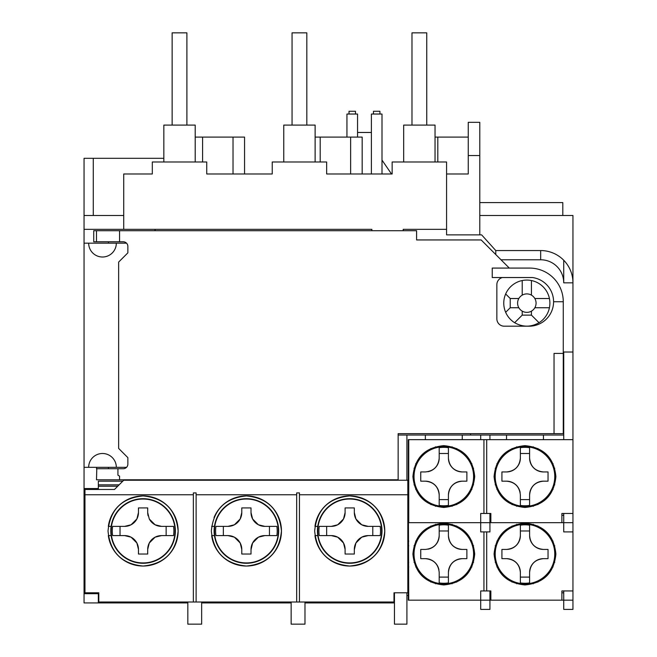 <?xml version="1.0" encoding="UTF-8"?>
<svg xmlns="http://www.w3.org/2000/svg" width="657" height="657" viewBox="0 0 657 657"><rect width="100%" height="100%" fill="white"/><g stroke="black" fill="none" stroke-linecap="round" stroke-linejoin="round"><path stroke-width="0.99" d="M126.546 243.172L116.33 243.172A13.838 13.838 0 0 1 102.492 257.01A13.838 13.838 0 0 1 88.662 243.172L84.047 243.172L84.047 602.937L98.345 602.937L98.345 592.786M84.047 243.172L84.047 215.496L123.713 215.496M93.269 215.496L93.269 158.304L84.047 158.304L84.047 215.496M291.141 602.937L201.658 602.937M187.828 602.937L98.345 602.937M394.455 602.937L304.979 602.937M98.345 489.473L98.345 488.545L84.047 488.545M98.345 488.545L98.345 481.17L122.793 481.17M96.793 468.712L96.497 479.782L119.566 479.782L119.566 476.128L117.923 475.175L117.923 468.712L96.497 468.712L96.661 467.332L88.662 467.332A13.838 13.838 0 0 1 102.492 453.494A13.838 13.838 0 0 1 116.33 467.332L108.331 467.332L108.495 468.712M155.077 479.782L155.077 480.242M406.913 480.242L406.913 435.041L398.142 435.041M470.56 433.661L470.56 435.041L563.731 435.041L563.731 352.021L572.953 352.021L572.953 282.839L563.731 282.839A23.061 23.061 0 0 0 540.67 259.778L501.004 259.778M495.772 254.546L495.772 250.555L481.63 234.869L446.579 234.869L446.579 229.334L403.217 229.334L403.217 230.722M371.854 230.722L371.854 229.334L155.077 229.334L155.077 230.722M84.047 467.332L126.546 467.332M155.077 229.334L84.047 229.334M479.782 215.496L572.953 215.496L572.953 282.839L572.953 215.496M93.269 158.304L163.839 158.304M291.141 602.009L291.141 624.15L304.979 624.15L304.979 602.009M394.455 592.786L394.455 624.15L406.913 624.15L406.913 592.786M187.828 602.009L187.828 624.15L201.658 624.15L201.658 602.009M116.33 243.172L88.662 243.172M572.953 352.021L572.953 439.656L486.706 439.656L486.706 513.454L490.853 513.454L490.853 522.676L563.731 522.676L563.731 531.907L572.953 531.907L572.953 522.676L563.731 522.676L563.731 513.454M561.883 522.676L561.883 513.454L572.953 513.454L572.953 522.676M486.706 531.907L486.706 590.939L490.853 590.939L490.853 600.169L561.883 600.169L561.883 590.939L572.953 590.939L572.953 609.392L563.731 609.392L563.731 590.939M470.56 435.041L406.913 435.041M446.579 229.334L446.579 161.992L392.147 161.992L392.147 173.99L326.652 173.99L326.652 161.992L272.228 161.992L272.228 173.99L206.733 173.99L206.733 161.992L152.309 161.992L152.309 173.99L123.713 173.99L123.713 229.334M562.803 215.496L562.803 202.586L479.782 202.586M357.556 137.091L357.556 114.031L346.945 114.031L346.945 137.091M382.004 173.99L382.004 114.031L371.394 114.031L371.394 173.99M406.913 595.554L408.293 595.554M479.782 155.537L468.252 155.537L468.252 122.325L479.782 122.325L479.782 234.869M468.252 155.537L468.252 173.99L446.579 173.99M563.731 282.083L563.731 260.246A32.283 32.283 0 0 0 540.67 250.555L495.772 250.555M408.293 518.069L407.833 518.069M563.731 435.041L563.731 439.656M563.731 260.246A32.283 32.283 0 0 1 572.953 282.839M408.753 441.044L408.293 441.044L408.293 439.656L408.753 439.656L408.753 522.676L480.71 522.676L480.71 531.907L489.933 531.907L489.933 513.454M489.933 439.656L489.933 435.041M480.71 435.041L480.71 439.656M202.586 161.992L202.586 137.091L233.021 137.091L233.021 173.99L206.733 173.99M320.197 161.992L320.197 137.091L350.641 137.091L350.641 173.99L326.652 173.99M357.556 132.476L371.394 132.476M391.515 173.99L382.004 160.103M408.753 484.858L408.293 484.858L408.753 600.169L480.71 600.169L480.71 609.392L489.933 609.392L489.933 590.939M362.171 173.99L362.171 137.091L350.641 137.091M244.552 173.99L244.552 137.091L233.021 137.091M195.203 161.992L195.203 125.093L163.839 125.093L163.839 161.992M315.122 161.992L315.122 125.093L283.758 125.093L283.758 161.992M435.041 161.992L435.041 125.093L403.677 125.093L403.677 161.992M355.478 114.031L355.478 111.263L349.023 111.263L349.023 114.031M379.927 114.031L379.927 111.263L373.472 111.263L373.472 114.031M435.041 137.091L468.252 137.091M437.808 161.992L437.808 137.091M315.122 137.091L320.197 137.091M195.203 137.091L202.586 137.091M426.746 125.093L426.746 32.85L411.98 32.85L411.98 125.093M549.424 298.516A23.061 23.061 0 0 1 539.027 322.71C530.897 327.301 522.767 327.301 514.636 322.71A23.061 23.061 0 0 1 531.439 280.539A23.061 23.061 0 0 1 549.424 298.516L534.823 298.516A9.223 9.223 0 0 1 522.216 311.122A9.223 9.223 0 0 1 522.216 295.141A9.223 9.223 0 0 1 534.823 298.516M518.841 307.747L510.226 307.747L505.668 312.305M514.636 322.71L522.216 315.122L522.216 311.122M531.439 311.122L531.439 315.122L539.027 322.71M549.424 307.747L534.823 307.747M531.439 280.539L531.439 295.141M522.216 295.141L522.216 280.539M505.668 293.966L510.226 298.516L518.841 298.516M510.226 298.516L510.226 307.747M522.216 315.122L531.439 315.122M112.626 535.595L124.633 535.595L112.626 535.595A30.805 30.805 0 0 1 112.626 526.372L124.633 526.372L112.626 526.372M161.909 526.372L173.538 526.372A30.805 30.805 0 0 1 173.538 535.595L161.532 535.595L173.538 535.595M155.101 537.18L161.532 535.595A13.838 13.838 0 0 0 155.101 537.18L149.279 543.002A13.838 13.838 0 0 1 155.101 537.18M147.694 549.433L149.279 543.002A13.838 13.838 0 0 0 147.694 549.433L147.694 554.04L138.471 554.04L138.471 549.433A13.838 13.838 0 0 0 136.886 543.002L138.471 549.433L138.471 554.04M124.633 535.595L131.063 537.18A13.838 13.838 0 0 1 136.886 543.002L131.063 537.18A13.838 13.838 0 0 0 124.633 535.595M175.37 530.979A32.283 32.283 0 0 0 143.086 498.696A32.283 32.283 0 0 0 110.795 530.979A32.283 32.283 0 0 0 143.086 563.271A32.283 32.283 0 0 0 175.37 530.979M131.063 524.787L124.633 526.372A13.838 13.838 0 0 0 131.063 524.787L136.886 518.964A13.838 13.838 0 0 1 131.063 524.787M138.471 512.534L136.886 518.964A13.838 13.838 0 0 0 138.471 512.534L138.471 507.918L147.694 507.918L147.694 512.534A13.838 13.838 0 0 0 148.096 515.819M149.279 518.964L155.101 524.787A13.838 13.838 0 0 0 161.532 526.372L155.101 524.787A13.838 13.838 0 0 1 149.279 518.964L147.694 512.534L147.694 507.918M173.538 526.372L166.147 526.372L166.147 535.595M120.026 535.595L120.026 526.372M111.132 526.372L108.339 526.372A35.051 35.051 0 0 1 161.926 501.422A35.051 35.051 0 0 1 161.926 560.536A35.051 35.051 0 0 1 108.339 535.595L111.132 535.595M98.345 486.237L117.718 486.237M98.345 484.858L119.098 484.858M227.954 535.595L234.385 537.18A13.838 13.838 0 0 0 227.954 535.595L215.948 535.595A30.805 30.805 0 0 1 215.948 526.372L227.954 526.372L215.948 526.372M265.231 526.372L276.86 526.372A30.805 30.805 0 0 1 276.86 535.595L264.853 535.595L276.86 535.595M258.415 537.18L264.853 535.595A13.838 13.838 0 0 0 258.415 537.18L252.6 543.002A13.838 13.838 0 0 1 258.415 537.18M251.015 549.81L252.6 543.002A13.838 13.838 0 0 0 251.015 549.433L251.015 554.04L241.784 554.04L241.784 549.433A13.838 13.838 0 0 0 240.199 543.002L241.784 549.433L241.784 554.04M278.683 530.979A32.283 32.283 0 0 0 246.4 498.696A32.283 32.283 0 0 0 214.116 530.979A32.283 32.283 0 0 0 246.4 563.271A32.283 32.283 0 0 0 278.683 530.979M234.385 524.787L227.954 526.372A13.838 13.838 0 0 0 234.385 524.787L240.199 518.964A13.838 13.838 0 0 1 234.385 524.787M241.784 512.534L240.199 518.964A13.838 13.838 0 0 0 241.784 512.534L241.784 507.918L251.015 507.918L251.015 512.534A13.838 13.838 0 0 0 252.6 518.964L251.015 512.534L251.015 507.918M264.853 526.372L258.415 524.787A13.838 13.838 0 0 1 252.6 518.964L258.415 524.787A13.838 13.838 0 0 0 264.853 526.372M234.385 537.18A13.838 13.838 0 0 1 240.199 543.002L234.385 537.18M276.86 526.372L269.46 526.372L269.46 535.595M215.948 535.595L223.339 535.595L223.339 526.372M214.034 517.519A35.051 35.051 0 0 1 270.101 505.151A35.051 35.051 0 0 1 262.595 562.072A35.051 35.051 0 0 1 211.653 535.595L214.445 535.595M214.445 526.372L211.653 526.372M330.89 535.595L319.261 535.595A30.805 30.805 0 0 1 319.261 526.372L331.268 526.372L319.261 526.372M368.544 526.372L380.173 526.372A30.805 30.805 0 0 1 380.173 535.595L368.166 535.595L380.173 535.595M361.736 537.18L368.166 535.595A13.838 13.838 0 0 0 361.736 537.18L355.913 543.002A13.838 13.838 0 0 1 361.736 537.18M354.328 549.81L355.913 543.002A13.838 13.838 0 0 0 354.328 549.433L354.328 554.04L345.106 554.04L345.106 549.433A13.838 13.838 0 0 0 343.521 543.002L345.106 549.433L345.106 554.04M331.268 535.595L337.698 537.18A13.838 13.838 0 0 1 343.521 543.002L337.698 537.18A13.838 13.838 0 0 0 331.268 535.595M382.004 530.979A32.283 32.283 0 0 0 349.713 498.696A32.283 32.283 0 0 0 317.43 530.979A32.283 32.283 0 0 0 349.713 563.271A32.283 32.283 0 0 0 382.004 530.979M337.698 524.787L331.268 526.372A13.838 13.838 0 0 0 337.698 524.787L343.521 518.964A13.838 13.838 0 0 1 337.698 524.787M345.106 512.534L343.521 518.964A13.838 13.838 0 0 0 345.106 512.534L345.106 507.918L354.328 507.918L354.328 512.534A13.838 13.838 0 0 0 355.913 518.964L354.328 512.534L354.328 507.918M368.166 526.372L361.736 524.787A13.838 13.838 0 0 1 355.913 518.964L361.736 524.787A13.838 13.838 0 0 0 368.166 526.372M380.173 526.372L372.782 526.372L372.782 535.595M319.261 535.595L326.652 535.595L326.652 526.372M314.966 526.372A35.051 35.051 0 0 1 368.561 501.422A35.051 35.051 0 0 1 368.561 560.536A35.051 35.051 0 0 1 314.966 535.595L317.758 535.595M317.758 526.372L314.974 526.372M425.358 435.041L425.358 439.656M462.257 439.656L462.257 435.041M420.743 481.17L420.743 471.94L425.358 471.94C433.735 471.094 438.35 466.478 439.196 458.11L439.196 447.696A29.22 29.22 0 0 1 448.419 447.696L448.419 458.11C449.273 466.478 453.88 471.094 462.257 471.94L466.872 471.94L466.872 481.17L462.257 481.17C453.88 482.016 449.273 486.632 448.419 495.008L448.419 505.414A29.22 29.22 0 0 1 439.196 505.414L439.196 495.008C438.342 486.632 433.735 482.016 425.358 481.17L420.743 481.17M473.787 476.555A29.984 29.984 0 0 0 443.812 446.579A29.984 29.984 0 0 0 413.828 476.555A29.984 29.984 0 0 0 443.812 506.539A29.984 29.984 0 0 0 473.787 476.555M448.419 495.386L448.419 495.008A13.838 13.838 0 0 1 462.257 481.17M448.419 505.414L448.419 499.616L439.196 499.616L439.196 505.315M466.872 481.17L466.872 476.555M439.196 447.696L439.196 453.494L448.419 453.494L448.419 458.11A13.838 13.838 0 0 0 462.257 471.94M448.419 453.494L448.419 447.795M439.196 453.494L439.196 458.11A13.838 13.838 0 0 1 427.953 471.701M420.743 471.94L420.743 476.555M439.196 499.616L439.196 495.008A13.838 13.838 0 0 0 425.358 481.17M414.181 471.94L413.721 471.94A30.444 30.444 0 0 1 460.343 450.998A30.444 30.444 0 0 1 460.343 502.112A30.444 30.444 0 0 1 413.721 481.17L414.181 481.17M473.574 484.858L473.097 484.858M473.097 468.252L473.574 468.252M452.106 446.793L452.106 447.269M435.509 447.269L435.509 446.793M414.518 484.858L414.041 484.858M408.293 484.858L408.293 468.252L408.753 468.252M414.041 468.252L414.518 468.252M452.106 505.841L452.106 506.325M435.509 506.325L435.509 505.841M408.293 441.044L408.293 468.252M408.293 512.074L408.753 512.074M430.893 504.124L430.893 504.633M408.293 489.473L408.753 489.473M415.733 489.473L416.242 489.473M430.893 448.485L430.893 448.986M416.242 463.645L415.733 463.645M408.753 463.645L408.293 463.645M456.722 448.986L456.722 448.485M471.882 463.645L471.373 463.645M456.722 504.633L456.722 504.124M471.373 489.473L471.882 489.473M560.503 522.676L480.71 522.676L480.71 513.454L486.706 513.454M506.539 435.041L506.539 439.656M543.438 439.656L543.438 435.041M501.923 481.17L501.923 471.94L506.539 471.94C514.916 471.094 519.523 466.478 520.369 458.11L520.369 447.696A29.22 29.22 0 0 1 529.599 447.696L529.599 458.11C530.445 466.478 535.061 471.094 543.438 471.94L548.045 471.94L548.045 481.17L543.438 481.17C535.061 482.016 530.445 486.632 529.599 495.008L529.599 505.414A29.22 29.22 0 0 1 520.369 505.414L520.369 495.008C519.523 486.632 514.907 482.016 506.539 481.17L501.923 481.17M554.968 476.555A29.984 29.984 0 0 0 524.984 446.579A29.984 29.984 0 0 0 495.008 476.555A29.984 29.984 0 0 0 524.984 506.539A29.984 29.984 0 0 0 554.968 476.555M529.599 505.414L529.599 499.616L520.369 499.616L520.369 505.414M543.438 481.17A13.838 13.838 0 0 0 529.599 495.008M548.045 481.17L548.045 476.555M520.369 447.696L520.369 453.494L529.599 453.494L529.599 458.11A13.838 13.838 0 0 0 543.438 471.94M529.599 453.494L529.599 447.696M520.369 457.732L520.369 458.11A13.838 13.838 0 0 1 506.539 471.94L506.161 471.94M501.923 471.94L501.923 476.555M520.13 492.413A13.838 13.838 0 0 0 506.539 481.17M520.369 495.008L520.369 499.616M495.362 471.94L494.893 471.94A30.444 30.444 0 0 1 541.524 450.998A30.444 30.444 0 0 1 541.524 502.112A30.444 30.444 0 0 1 494.893 481.17L495.362 481.17M554.754 484.858L554.27 484.858M554.27 468.252L554.754 468.252M533.287 446.793L533.287 447.269M516.681 447.269L516.681 446.793M495.698 484.858L495.222 484.858M495.222 468.252L495.698 468.252M533.287 505.841L533.287 506.325M516.681 506.325L516.681 505.841M512.074 504.124L512.074 504.633M496.914 489.473L497.423 489.473M512.074 448.485L512.074 448.986M497.423 463.645L496.914 463.645M537.902 448.986L537.902 448.485M553.063 463.645L552.553 463.645M537.902 504.633L537.902 504.124M552.553 489.473L553.063 489.473M408.753 600.169L408.293 600.169L408.293 589.559L408.753 589.559M420.743 558.655L420.743 549.433L425.358 549.433C433.735 548.579 438.35 543.971 439.196 535.595L439.196 525.181A29.22 29.22 0 0 1 448.419 525.181L448.419 535.595C449.273 543.971 453.88 548.579 462.257 549.433L466.872 549.433L466.872 558.655L462.257 558.655C453.88 559.501 449.273 564.117 448.419 572.493L448.419 582.899A29.22 29.22 0 0 1 439.196 582.899L439.196 572.493C438.342 564.117 433.735 559.501 425.358 558.655L420.743 558.655M473.787 554.04A29.984 29.984 0 0 0 443.812 524.064A29.984 29.984 0 0 0 413.828 554.04A29.984 29.984 0 0 0 443.812 584.024A29.984 29.984 0 0 0 473.787 554.04M448.419 572.871L448.419 572.493A13.838 13.838 0 0 1 462.257 558.655M448.419 582.899L448.419 577.101L439.196 577.101L439.196 582.8M466.872 558.655L466.872 554.04M439.196 525.181L439.196 530.979L448.419 530.979L448.419 535.595A13.838 13.838 0 0 0 462.257 549.433M448.419 530.979L448.419 525.181M439.196 535.217L439.196 535.595A13.838 13.838 0 0 1 427.953 549.186M420.743 549.433L420.743 554.04M438.95 569.898A13.838 13.838 0 0 0 425.358 558.655M439.196 572.493L439.196 577.101M414.181 549.433L413.721 549.433A30.444 30.444 0 0 1 460.343 528.483A30.444 30.444 0 0 1 460.343 579.597A30.444 30.444 0 0 1 413.721 558.655L414.181 558.655M473.574 562.343L473.097 562.343M473.097 545.737L473.574 545.737M452.106 524.278L452.106 524.754M435.509 524.754L435.509 524.278M414.518 562.343L414.041 562.343M408.753 562.343L408.293 562.343L408.293 545.737L408.753 545.737M414.041 545.737L414.518 545.737M452.106 583.334L452.106 583.81M435.509 583.81L435.509 583.334M408.293 562.343L408.293 589.559M408.293 522.676L408.293 545.737M430.893 581.609L430.893 582.118M408.293 566.958L408.753 566.958M415.733 566.958L416.242 566.958M430.893 525.97L430.893 526.479M416.242 541.13L415.733 541.13M408.753 541.13L408.293 541.13M456.722 526.479L456.722 525.97M471.882 541.13L471.373 541.13M456.722 582.118L456.722 581.609M471.373 566.958L471.882 566.958M490.853 600.169L480.71 600.169L480.71 590.939L486.706 590.939M501.923 558.655L501.923 549.433L506.539 549.433C514.916 548.579 519.523 543.971 520.369 535.595L520.369 525.181A29.22 29.22 0 0 1 529.599 525.181L529.599 535.595C530.445 543.971 535.061 548.579 543.438 549.433L548.045 549.433L548.045 558.655L543.438 558.655C535.061 559.501 530.445 564.117 529.599 572.493L529.599 582.899A29.22 29.22 0 0 1 520.369 582.899L520.369 572.493C519.523 564.117 514.907 559.501 506.539 558.655L501.923 558.655M554.968 554.04A29.984 29.984 0 0 0 524.984 524.064A29.984 29.984 0 0 0 495.008 554.04A29.984 29.984 0 0 0 524.984 584.024A29.984 29.984 0 0 0 554.968 554.04M529.599 572.871L529.599 572.493A13.838 13.838 0 0 1 543.438 558.655M529.599 582.899L529.599 577.101L520.369 577.101L520.369 582.899M548.045 558.655L548.045 554.04M520.369 525.181L520.369 530.979L529.599 530.979L529.599 535.595A13.838 13.838 0 0 0 543.438 549.433M529.599 530.979L529.599 525.181M520.369 535.217L520.369 535.595A13.838 13.838 0 0 1 506.539 549.433M501.923 549.433L501.923 554.04M520.369 577.101L520.369 572.493A13.838 13.838 0 0 0 506.539 558.655M495.362 549.433L494.893 549.433A30.444 30.444 0 0 1 541.524 528.483A30.444 30.444 0 0 1 541.524 579.597A30.444 30.444 0 0 1 494.893 558.655L495.362 558.655M554.754 562.343L554.27 562.343M554.27 545.737L554.754 545.737M533.287 524.278L533.287 524.754M516.681 524.754L516.681 524.278M495.698 562.343L495.222 562.343M495.222 545.737L495.698 545.737M533.287 583.334L533.287 583.81M516.681 583.81L516.681 583.334M512.074 581.609L512.074 582.118M496.914 566.958L497.423 566.958M512.074 525.97L512.074 526.479M497.423 541.13L496.914 541.13M537.902 526.479L537.902 525.97M553.063 541.13L552.553 541.13M537.902 582.118L537.902 581.609M552.553 566.958L553.063 566.958M314.662 530.979C316.773 509.651 328.459 497.973 349.729 495.928C371.016 498.006 382.694 509.692 384.772 530.979C382.703 552.258 371.024 563.944 349.721 566.038C328.41 563.944 316.723 552.258 314.662 530.979M211.349 530.979C213.451 509.651 225.146 497.973 246.416 495.928C267.695 498.006 279.381 509.692 281.451 530.979C279.389 552.258 267.711 563.944 246.408 566.038C225.096 563.944 213.402 552.258 211.349 530.979M108.027 530.979C110.138 509.651 121.824 497.973 143.095 495.928C164.381 498.006 176.06 509.692 178.137 530.979C176.076 552.258 164.39 563.944 143.095 566.038C121.775 563.944 110.089 552.258 108.027 530.979M98.345 602.009L394.455 602.009M394.455 594.634L393.995 594.634M193.355 602.009L193.355 494.754L84.967 494.754L84.967 489.473L114.49 489.473L123.713 480.242L407.833 480.242L407.833 592.786L393.995 592.786L393.995 602.009M407.833 494.754L299.444 494.754L299.444 602.009M296.677 602.009L296.677 494.754L196.123 494.754L196.123 602.009M84.967 494.754L84.967 592.786L98.805 592.786L98.805 602.009M98.345 594.634L98.805 594.634M296.677 494.754L296.677 492.914L299.444 492.914L299.444 494.754M196.123 494.754L196.123 492.914L193.355 492.914L193.355 494.754M494.08 554.04C495.904 535.283 506.202 524.984 524.968 523.136C543.733 524.935 554.04 535.241 555.888 554.04C554.056 572.814 543.758 583.12 525 584.944C506.21 583.12 495.912 572.822 494.08 554.04M412.908 554.04C414.731 535.283 425.022 524.984 443.787 523.136C462.553 524.935 472.868 535.241 474.707 554.04C472.876 572.814 462.577 583.12 443.82 584.944C425.038 583.12 414.731 572.822 412.908 554.04M572.953 590.939L572.953 531.907M561.883 600.169L572.953 600.169M563.731 592.786L561.883 592.786M483.938 590.939L483.938 531.907M494.08 476.555C495.904 457.798 506.202 447.491 524.968 445.651C543.733 447.45 554.04 457.748 555.888 476.555C554.056 495.329 543.758 505.627 525 507.459C506.21 505.635 495.912 495.337 494.08 476.555M412.908 476.555C414.731 457.798 425.022 447.491 443.787 445.651C462.553 447.45 472.868 457.748 474.707 476.555C472.876 495.329 462.577 505.627 443.82 507.459C425.038 505.635 414.731 495.337 412.908 476.555M572.953 513.454L572.953 439.656M486.706 439.656L408.753 439.656M563.731 515.302L561.883 515.302M483.938 513.454L483.938 439.656M306.819 125.093L306.819 32.85L292.061 32.85L292.061 125.093M186.9 125.093L186.9 32.85L172.142 32.85L172.142 125.093M93.729 241.784L119.566 241.784L119.566 230.722L93.729 230.722L93.729 241.784M117.923 468.712L123.253 468.712A4.615 4.615 0 0 0 127.86 464.105L127.86 457.642L118.638 448.419L118.638 262.086L127.86 252.855L127.86 246.4A4.615 4.615 0 0 0 123.253 241.784L119.566 241.784M554.04 353.409L554.04 433.661L563.271 433.661L563.271 353.409L554.04 353.409M532.564 277.541A24.449 24.449 0 0 1 553.58 301.752L563.271 301.752A33.671 33.671 0 0 0 529.599 268.081L492.241 268.081L492.241 277.541L532.564 277.541M119.566 230.722L416.595 230.722L416.595 239.945L481.17 239.945L509.306 268.081M502.359 277.541A7.383 7.383 0 0 0 496.848 284.686L496.848 318.817A7.383 7.383 0 0 0 504.231 326.192L529.14 326.192A24.449 24.449 0 0 0 553.58 301.752M563.271 301.752L563.271 353.409M554.04 433.661L398.142 433.661L398.142 479.782L119.566 479.782M96.497 241.784L96.497 230.722M98.345 593.706L84.047 593.706M540.67 259.778L540.67 250.555M175.033 530.979A31.947 31.947 0 0 1 143.086 562.926A31.947 31.947 0 0 1 111.14 530.979A31.947 31.947 0 0 1 143.086 499.033A31.947 31.947 0 0 1 175.033 530.979M278.346 530.979A31.947 31.947 0 0 1 246.4 562.926A31.947 31.947 0 0 1 214.453 530.979A31.947 31.947 0 0 1 246.4 499.033A31.947 31.947 0 0 1 278.346 530.979M381.66 530.979A31.947 31.947 0 0 1 349.713 562.926A31.947 31.947 0 0 1 317.774 530.979A31.947 31.947 0 0 1 349.713 499.033A31.947 31.947 0 0 1 381.66 530.979M473.59 476.555A29.787 29.787 0 0 1 443.812 506.342A29.787 29.787 0 0 1 414.025 476.555A29.787 29.787 0 0 1 443.812 446.768A29.787 29.787 0 0 1 473.59 476.555M554.771 476.555A29.787 29.787 0 0 1 524.984 506.342A29.787 29.787 0 0 1 495.197 476.555A29.787 29.787 0 0 1 524.984 446.768A29.787 29.787 0 0 1 554.771 476.555M473.59 554.04A29.787 29.787 0 0 1 443.812 583.827A29.787 29.787 0 0 1 414.025 554.04A29.787 29.787 0 0 1 443.812 524.261A29.787 29.787 0 0 1 473.59 554.04M554.771 554.04A29.787 29.787 0 0 1 524.984 583.827A29.787 29.787 0 0 1 495.197 554.04A29.787 29.787 0 0 1 524.984 524.261A29.787 29.787 0 0 1 554.771 554.04M108.495 241.784L108.331 243.172"/></g></svg>

